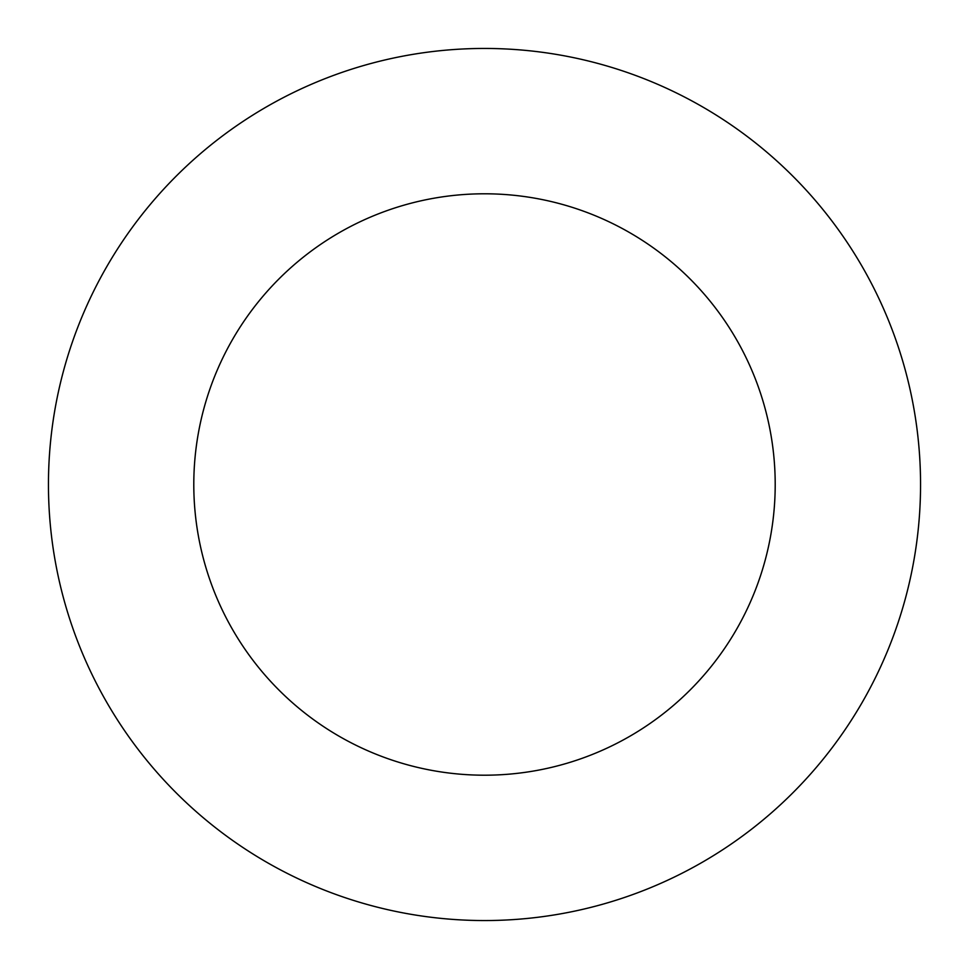 <?xml version="1.0" encoding="UTF-8"?>
<svg xmlns="http://www.w3.org/2000/svg" width="969" height="969" viewBox="0 0 969 969"><rect width="100%" height="100%" fill="white"/><g stroke="black" fill="none" stroke-linecap="round" stroke-linejoin="round"><path stroke-width="1.45" d="M484.5 775.2A290.7 290.7 0 0 0 736.258 339.15A290.7 290.7 0 0 0 232.742 339.15A290.7 290.7 0 0 0 484.5 775.2M484.5 920.55A436.05 436.05 0 0 0 862.131 266.475A436.05 436.05 0 0 0 106.869 266.475A436.05 436.05 0 0 0 484.5 920.55"/></g></svg>
